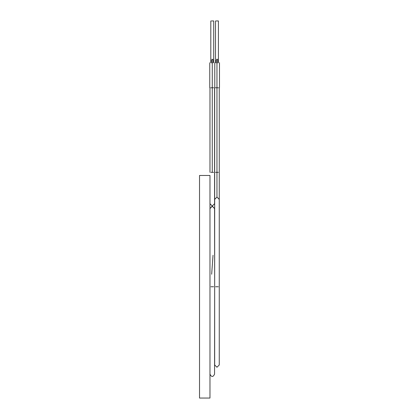 <?xml version="1.0" encoding="UTF-8"?>
<svg xmlns="http://www.w3.org/2000/svg" width="419" height="419" viewBox="0 0 419 419"><rect width="100%" height="100%" fill="white"/><g stroke="black" fill="none" stroke-linecap="round" stroke-linejoin="round"><path stroke-width="0.63" d="M209.971 175.467L209.971 398.05L209.971 175.467L199.528 175.467L209.971 175.467M199.528 175.467L199.528 398.05L209.971 398.05L199.528 398.05L199.528 175.467M213.727 20.95L213.727 59.33L213.727 20.95L211.448 20.95L213.727 20.95M218.425 20.95L218.425 59.33L218.425 20.95L216.146 20.95L218.425 20.95M210.788 87.765L212.265 87.765L212.265 62.709L210.788 62.709L213.742 62.709L212.265 62.709L212.265 172.335L212.265 87.765L210.788 87.765M215.486 87.765L216.963 87.765L216.963 62.709L215.486 62.709L218.44 62.709L216.963 62.709L216.963 172.335L215.612 172.335L216.963 172.335L216.963 87.765L218.44 87.765L215.486 87.765M214.669 87.765L214.669 199.371L216.963 197.077L216.963 172.335L218.32 172.335L216.963 172.335L216.963 197.077L214.669 199.428M209.971 208.562L212.265 206.263L214.565 208.562L212.265 206.054L209.971 208.562M214.565 87.765L214.565 203.76L212.265 206.054L209.971 203.665M210.914 172.335L213.622 172.335L210.914 172.335M213.622 286.758L210.914 286.758L213.622 286.758M211.663 274.23L213.035 255.265M219.263 364.954L216.963 367.254L214.669 364.954L216.963 367.254L219.263 364.954L219.263 199.371L216.963 197.077L219.263 199.428M218.32 286.758L215.612 286.758L218.32 286.758M209.971 203.702L212.265 206.054L214.565 203.702M213.742 87.765L212.265 87.765L213.742 87.765M216.424 20.95L216.146 20.95L216.424 20.95M216.424 59.33L218.425 59.33L216.424 59.33M216.963 59.33L216.963 60.174L218.425 61.022L216.963 61.865L215.502 61.022L216.963 60.174L216.963 59.33M218.425 59.33L218.425 61.022L216.963 60.174L215.502 61.022L215.502 62.709M211.726 20.95L211.448 20.95L211.726 20.95M211.726 59.33L213.727 59.33L211.726 59.33M212.265 59.33L212.265 60.174L213.727 61.022L212.265 61.865L210.804 61.022L212.265 60.174L212.265 59.33M213.727 59.33L213.727 61.022L212.265 60.174L210.804 61.022L210.804 62.709M209.762 87.765L209.762 62.709M209.971 172.335L209.971 87.765M219.263 199.371L219.263 87.765M214.669 284.999L214.565 374.141C213.03 377.241 211.495 377.241 209.971 374.141M214.669 284.831L214.565 208.562M214.669 199.371L214.669 364.954M219.472 87.765L219.472 62.709M214.774 87.765L214.774 62.709M215.502 20.95L215.502 61.022M218.425 61.022L218.425 62.709M210.804 20.95L210.804 61.022M213.727 61.022L213.727 62.709"/></g></svg>
